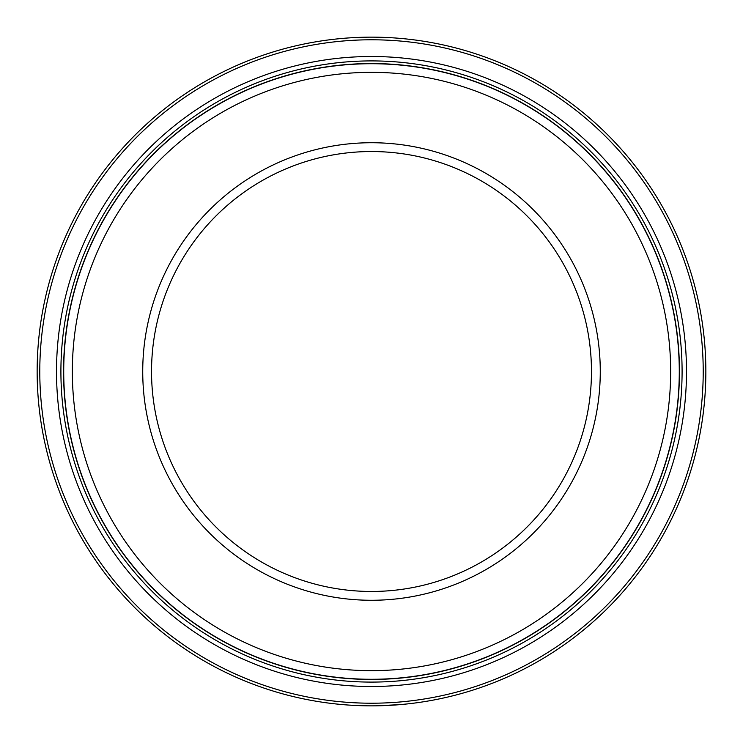 <?xml version="1.0" encoding="UTF-8"?>
<svg xmlns="http://www.w3.org/2000/svg" width="743" height="743" viewBox="0 0 743 743"><rect width="100%" height="100%" fill="white"/><g stroke="black" fill="none" stroke-linecap="round" stroke-linejoin="round"><path stroke-width="1.11" d="M377.119 705.804L400.514 704.587M371.5 703.212A331.712 331.712 0 0 0 703.212 371.5A331.712 331.712 0 0 0 371.5 39.788A331.712 331.712 0 0 0 39.788 371.5A331.712 331.712 0 0 0 371.5 703.212M371.5 37.15A334.35 334.35 0 0 1 705.85 371.5A334.35 334.35 0 0 1 371.5 705.85A334.35 334.35 0 0 1 37.15 371.5A334.35 334.35 0 0 1 371.5 37.15M371.5 63.722A307.778 307.778 0 0 1 679.278 371.5A307.778 307.778 0 0 1 371.5 679.278A307.778 307.778 0 0 1 63.722 371.5A307.778 307.778 0 0 1 371.5 63.722M371.5 670.66A299.16 299.16 0 0 0 670.66 371.5A299.16 299.16 0 0 0 371.5 72.34A299.16 299.16 0 0 0 72.34 371.5A299.16 299.16 0 0 0 371.5 670.66M371.5 600.27A228.77 228.77 0 0 1 142.73 371.5A228.77 228.77 0 0 1 371.5 142.73A228.77 228.77 0 0 1 600.27 371.5A228.77 228.77 0 0 1 371.5 600.27M371.5 151.535A219.965 219.965 0 0 0 151.535 371.5A219.965 219.965 0 0 0 371.5 591.465A219.965 219.965 0 0 0 591.465 371.5A219.965 219.965 0 0 0 371.5 151.535M397.003 704.875L396.446 704.921M395.945 704.958L393.734 705.107M382.441 705.674L376.831 705.804M376.655 705.813L375.949 705.822M399.613 704.67L407.545 703.9M371.5 686.495A314.995 314.995 0 0 1 56.505 371.5A314.995 314.995 0 0 1 371.5 56.505A314.995 314.995 0 0 1 686.495 371.5A314.995 314.995 0 0 1 371.5 686.495M371.5 682.093A310.593 310.593 0 0 1 60.907 371.5A310.593 310.593 0 0 1 371.5 60.907A310.593 310.593 0 0 1 682.093 371.5A310.593 310.593 0 0 1 371.5 682.093M371.5 63.545A307.955 307.955 0 0 1 679.455 371.5A307.955 307.955 0 0 1 371.5 679.455A307.955 307.955 0 0 1 63.545 371.5A307.955 307.955 0 0 1 371.5 63.545M361.869 705.711L349.015 705.098M346.777 704.931L344.306 704.745"/></g></svg>
